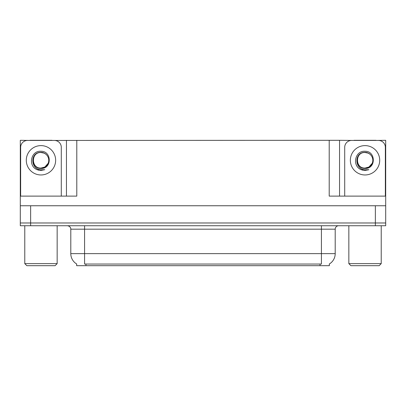 <?xml version="1.0" encoding="UTF-8"?>
<svg xmlns="http://www.w3.org/2000/svg" width="406" height="406" viewBox="0 0 406 406"><rect width="100%" height="100%" fill="white"/><g stroke="black" fill="none" stroke-linecap="round" stroke-linejoin="round"><path stroke-width="0.61" d="M329.347 263.976L329.347 265.691L76.653 265.691L76.653 263.976M30.633 225.736L385.7 225.736L385.7 222.98L20.3 222.98L20.3 205.756L30.633 205.756L30.633 222.98L20.3 222.98L20.3 225.736L30.633 225.736L30.633 222.98L385.7 222.98L385.7 205.756L30.633 205.756M51.988 140.446L329.21 140.309L329.21 196.113L385.7 196.113L385.7 205.756M29.942 140.446L20.3 140.309L20.3 196.113L76.79 196.113L76.79 140.309M20.3 196.113L20.3 205.756M376.057 140.446L385.7 140.309L385.7 196.113M66.457 140.309L66.457 196.113M329.21 140.309L339.543 140.309L339.543 196.113M339.543 140.309L354.012 140.446M376.057 140.309L354.012 140.309M29.942 140.309L51.988 140.309M76.754 264.037A12.058 12.058 0 0 1 70.796 253.633L84.575 253.633L84.575 264.037L321.425 264.037L321.425 253.633L335.204 253.633L335.204 229.177A3.446 3.446 0 0 1 338.65 225.736M70.796 253.633L70.796 229.177C70.974 228.619 70.385 226.051 67.35 225.736M329.246 264.037A12.058 12.058 0 0 0 335.204 253.633M40.965 168.074C44.295 167.942 46.68 166.364 48.136 163.329C50.445 158.436 46.34 152.23 40.965 152.346C29.887 151.961 30.379 169.551 40.965 169.784L44.787 169.693L40.965 170.439L37.174 169.703C27.75 166.211 30.744 150.459 40.965 151.265C51.892 150.951 52.075 169.058 40.965 168.449C30.795 168.789 30.734 152.032 40.965 152.499C30.922 152.017 30.922 168.556 40.965 168.074L44.858 167.028L48.136 163.329A7.785 7.785 0 0 0 43.909 153.082L40.965 152.504M20.645 196.113L20.645 147.337A6.887 6.887 0 0 1 27.532 140.446L54.399 140.446A6.887 6.887 0 0 1 61.291 147.337L61.291 196.113M37.21 169.718L38.996 170.246L37.21 169.718M40.965 170.439L44.787 169.693L40.965 170.439M365.035 168.074C368.359 167.942 370.744 166.364 372.2 163.329C374.51 158.436 370.404 152.23 365.035 152.346C353.951 151.961 354.443 169.551 365.035 169.784L368.851 169.693L365.035 170.439L361.238 169.703C351.814 166.211 354.814 150.459 365.035 151.265C375.961 150.951 376.139 169.058 365.035 168.449C354.859 168.789 354.798 152.032 365.035 152.499C354.991 152.017 354.991 168.556 365.035 168.074L368.927 167.028L372.2 163.329A7.785 7.785 0 0 0 367.973 153.082L365.035 152.504M344.709 196.113L344.709 147.337A6.887 6.887 0 0 1 351.601 140.446L378.468 140.446A6.887 6.887 0 0 1 385.355 147.337L385.355 196.113M361.274 169.718L363.06 170.246M365.035 170.439L368.546 169.809M26.847 265.691L24.776 263.626L57.155 263.626L55.089 265.691L26.847 265.691M350.911 265.691L348.845 263.626L381.224 263.626L379.153 265.691L350.911 265.691M375.367 205.756L375.367 225.736M320.045 265.691L320.045 263.976M85.955 265.691L85.955 263.976M321.425 225.736L321.425 229.177L70.796 229.177M335.204 229.177L321.425 229.177L321.425 253.633L84.575 253.633L84.575 225.736M40.965 145.612A14.672 14.672 0 0 1 55.642 160.289A14.672 14.672 0 0 1 40.965 174.961A14.672 14.672 0 0 1 26.294 160.289A14.672 14.672 0 0 1 40.965 145.612M48.136 163.329A7.785 7.785 0 0 0 43.909 153.082M365.035 145.612A14.672 14.672 0 0 1 379.706 160.289A14.672 14.672 0 0 1 365.035 174.961A14.672 14.672 0 0 1 350.358 160.289A14.672 14.672 0 0 1 365.035 145.612M372.2 163.329A7.785 7.785 0 0 0 367.973 153.082M57.155 225.736L57.155 263.626M24.776 225.736L24.776 263.626M381.224 225.736L381.224 263.626M348.845 225.736L348.845 263.626"/></g></svg>
